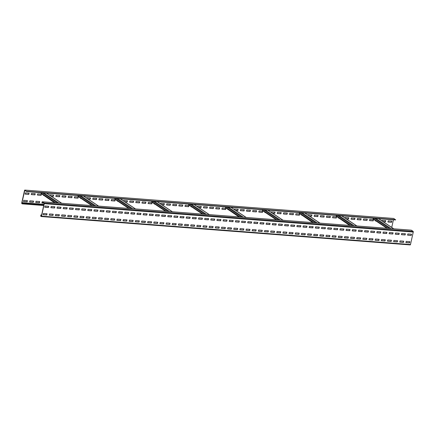 <?xml version="1.0" encoding="UTF-8"?>
<svg xmlns="http://www.w3.org/2000/svg" width="435" height="435" viewBox="0 0 435 435"><rect width="100%" height="100%" fill="white"/><g stroke="black" fill="none" stroke-linecap="round" stroke-linejoin="round"><path stroke-width="0.65" d="M393.425 219.784L391.734 227.423M393.708 218.479A0.571 0.288 94.4 0 1 393.789 218.462A0.571 0.288 94.4 0 1 393.865 218.49L395.584 219.952L26.617 191.569L24.795 190.361L21.88 203.02L22.256 203.569L22.691 202.781L22.538 203.46A0.571 0.288 94.4 0 1 22.234 203.852A0.571 0.288 94.4 0 1 22.158 203.825L21.891 203.651A0.571 0.288 94.4 0 1 21.75 202.933L24.512 190.47A0.571 0.288 94.4 0 1 24.822 190.079A0.571 0.288 94.4 0 1 24.898 190.106L26.617 191.569M43.968 204.417L22.691 202.781M28.922 193.162L28.666 194.304L25.127 194.032M35.066 193.635L34.816 194.777L31.276 194.505M41.216 194.108L40.966 195.25L37.426 194.978M44.017 195.484L43.576 195.451M53.516 195.054L53.266 196.196L50.89 196.011M59.666 195.527L59.416 196.669L55.87 196.397M65.816 196L65.565 197.142L62.02 196.87M71.965 196.473L71.715 197.615L68.17 197.343M78.115 196.946L77.86 198.088L74.32 197.816M80.915 198.322L80.47 198.289M90.415 197.892L90.159 199.034L87.783 198.849M96.565 198.365L96.309 199.507L92.769 199.235M102.714 198.838L102.459 199.98L98.919 199.708M108.864 199.312L108.609 200.453L105.069 200.182M115.014 199.785L114.758 200.926L111.219 200.655M117.814 201.16L117.368 201.128M127.314 200.731L127.058 201.873L124.682 201.688M133.458 201.204L133.208 202.346L129.668 202.074M139.608 201.677L139.358 202.819L135.818 202.547M145.758 202.15L145.507 203.292L141.968 203.02M151.907 202.623L151.657 203.765L148.117 203.493M154.708 203.999L154.262 203.966M164.207 203.569L163.957 204.711L161.575 204.526M170.357 204.042L170.107 205.184L166.561 204.912M176.507 204.515L176.251 205.657L172.711 205.385M182.656 204.988L182.401 206.13L178.861 205.858M188.806 205.461L188.551 206.603L185.011 206.331M191.607 206.837L191.161 206.804M201.106 206.407L200.85 207.549L198.474 207.364M207.256 206.881L207 208.022L203.46 207.751M213.406 207.354L213.15 208.495L209.61 208.224M219.555 207.827L219.3 208.969L215.76 208.697M225.705 208.3L225.45 209.442L221.91 209.17M228.505 209.675L228.06 209.643M237.999 209.246L237.749 210.388L235.373 210.203M244.149 209.719L243.899 210.861L240.359 210.589M250.299 210.192L250.049 211.334L246.509 211.062M256.449 210.665L256.199 211.807L252.653 211.535M262.599 211.138L262.349 212.28L258.803 212.008M265.399 212.514L264.953 212.481M274.898 212.084L274.643 213.226L272.267 213.041M281.048 212.557L280.792 213.699L277.253 213.427M287.198 213.03L286.942 214.172L283.402 213.9M293.348 213.503L293.092 214.645L289.552 214.373M299.497 213.976L299.242 215.118L295.702 214.846M302.298 215.352L301.852 215.32M311.797 214.923L311.542 216.064L309.165 215.88M317.947 215.396L317.691 216.538L314.152 216.266M324.097 215.869L323.841 217.011L320.301 216.739M330.247 216.342L329.991 217.484L326.451 217.212M336.391 216.815L336.141 217.957L332.601 217.685M339.197 218.191L338.751 218.158M348.691 217.761L348.44 218.903L346.064 218.718M354.84 218.234L354.59 219.376L351.05 219.104M360.99 218.707L360.74 219.849L357.195 219.577M367.14 219.18L366.89 220.322L363.345 220.05M373.29 219.653L373.04 220.795L369.494 220.523M376.09 221.029L375.644 220.996M385.589 220.599L385.334 221.741L382.958 221.556M391.739 221.072L391.484 222.214L387.944 221.942M27.269 200.611L27.013 201.753L23.474 201.481M33.419 201.084L33.163 202.226L29.623 201.954M39.569 201.557L39.313 202.699L35.773 202.427M43.783 203.042L41.923 202.9M395.643 219.68L26.676 191.297M41.292 216.521L410.102 244.894A0.571 0.288 -85.6 0 0 410.178 244.921A0.571 0.288 -85.6 0 0 410.488 244.53L413.25 232.067A0.571 0.288 -85.6 0 0 413.109 231.349L411.325 230.164L42.358 201.78L44.147 203.596L41.385 216.059L40.933 216.064L41.01 215.026L40.727 215.619A0.571 0.288 -85.6 0 0 40.874 216.336L41.135 216.51A0.571 0.288 -85.6 0 0 41.211 216.538A0.571 0.288 -85.6 0 0 41.521 216.146L44.283 203.683A0.571 0.288 -85.6 0 0 44.136 202.966L42.358 201.78M41.624 214.999L40.879 214.939M44.745 207.234L45.017 206.016L48.704 206.299L48.437 207.517L44.745 207.234M50.895 207.707L51.167 206.489L54.853 206.772L54.587 207.99L50.895 207.707M57.045 208.18L57.317 206.962L61.003 207.245L60.731 208.463L57.045 208.18M63.195 208.653L63.466 207.435L67.153 207.718L66.881 208.936L63.195 208.653M69.344 209.126L69.611 207.908L73.303 208.191L73.031 209.409L69.344 209.126M75.494 209.599L75.761 208.381L79.453 208.664L79.181 209.882L75.494 209.599M81.644 210.072L81.91 208.854L85.603 209.137L85.331 210.355L81.644 210.072M87.794 210.545L88.06 209.327L91.752 209.61L91.48 210.828L87.794 210.545M93.944 211.018L94.21 209.8L97.902 210.083L97.63 211.301L93.944 211.018M100.088 211.492L100.36 210.274L104.052 210.556L103.78 211.774L100.088 211.492M106.238 211.965L106.51 210.747L110.202 211.029L109.93 212.247L106.238 211.965M112.388 212.438L112.66 211.22L116.352 211.502L116.08 212.72L112.388 212.438M118.537 212.911L118.809 211.693L122.501 211.975L122.23 213.193L118.537 212.911M124.687 213.384L124.959 212.166L128.651 212.449L128.379 213.667L124.687 213.384M130.837 213.857L131.109 212.639L134.796 212.922L134.529 214.14L130.837 213.857M136.987 214.33L137.259 213.112L140.945 213.395L140.679 214.613L136.987 214.33M143.137 214.803L143.409 213.585L147.095 213.868L146.829 215.086L143.137 214.803M149.287 215.276L149.558 214.058L153.245 214.341L152.979 215.559L149.287 215.276M155.436 215.749L155.708 214.531L159.395 214.814L159.128 216.032L155.436 215.749M161.586 216.222L161.858 215.004L165.545 215.287L165.273 216.505L161.586 216.222M167.736 216.695L168.008 215.477L171.694 215.76L171.423 216.978L167.736 216.695M173.886 217.168L174.152 215.95L177.844 216.233L177.572 217.451L173.886 217.168M180.036 217.641L180.302 216.423L183.994 216.706L183.722 217.924L180.036 217.641M186.185 218.114L186.452 216.896L190.144 217.179L189.872 218.397L186.185 218.114M192.335 218.587L192.602 217.369L196.294 217.652L196.022 218.87L192.335 218.587M198.485 219.061L198.751 217.843L202.444 218.125L202.172 219.343L198.485 219.061M204.629 219.534L204.901 218.316L208.593 218.598L208.321 219.816L204.629 219.534M210.779 220.007L211.051 218.789L214.743 219.071L214.471 220.289L210.779 220.007M216.929 220.48L217.201 219.262L220.893 219.544L220.621 220.762L216.929 220.48M223.079 220.953L223.351 219.735L227.043 220.018L226.771 221.236L223.079 220.953M229.229 221.426L229.501 220.208L233.187 220.491L232.921 221.709L229.229 221.426M235.378 221.899L235.65 220.681L239.337 220.964L239.071 222.182L235.378 221.899M241.528 222.372L241.8 221.154L245.487 221.437L245.22 222.655L241.528 222.372M247.678 222.845L247.95 221.627L251.637 221.91L251.37 223.128L247.678 222.845M253.828 223.318L254.1 222.1L257.786 222.383L257.52 223.601L253.828 223.318M259.978 223.791L260.25 222.573L263.936 222.856L263.664 224.074L259.978 223.791M266.128 224.264L266.399 223.046L270.086 223.329L269.814 224.547L266.128 224.264M272.277 224.737L272.544 223.519L276.236 223.802L275.964 225.02L272.277 224.737M278.427 225.21L278.694 223.992L282.386 224.275L282.114 225.493L278.427 225.21M284.577 225.683L284.843 224.465L288.535 224.748L288.264 225.966L284.577 225.683M290.727 226.156L290.993 224.938L294.685 225.221L294.413 226.439L290.727 226.156M296.877 226.63L297.143 225.412L300.835 225.694L300.563 226.912L296.877 226.63M303.021 227.103L303.293 225.885L306.985 226.167L306.713 227.385L303.021 227.103M309.171 227.576L309.443 226.358L313.135 226.64L312.863 227.858L309.171 227.576M315.321 228.049L315.592 226.831L319.285 227.113L319.013 228.331L315.321 228.049M321.47 228.522L321.742 227.304L325.434 227.587L325.162 228.805L321.47 228.522M327.62 228.995L327.892 227.777L331.579 228.06L331.312 229.278L327.62 228.995M333.77 229.468L334.042 228.25L337.729 228.533L337.462 229.751L333.77 229.468M339.92 229.941L340.192 228.723L343.878 229.006L343.612 230.224L339.92 229.941M346.07 230.414L346.342 229.196L350.028 229.479L349.762 230.697L346.07 230.414M352.219 230.887L352.491 229.669L356.178 229.952L355.912 231.17L352.219 230.887M358.369 231.36L358.641 230.142L362.328 230.425L362.056 231.643L358.369 231.36M364.519 231.833L364.791 230.615L368.478 230.898L368.206 232.116L364.519 231.833M370.669 232.306L370.941 231.088L374.627 231.371L374.356 232.589L370.669 232.306M376.819 232.779L377.085 231.561L380.777 231.844L380.505 233.062L376.819 232.779M382.969 233.252L383.235 232.034L386.927 232.317L386.655 233.535L382.969 233.252M389.118 233.725L389.385 232.507L393.077 232.79L392.805 234.008L389.118 233.725M395.268 234.199L395.535 232.981L399.227 233.263L398.955 234.481L395.268 234.199M401.418 234.672L401.684 233.454L405.376 233.736L405.105 234.954L401.418 234.672M407.562 235.145L407.834 233.927L411.526 234.209L411.254 235.427L407.562 235.145M43.092 214.683L43.364 213.465L47.056 213.748L46.784 214.966L43.092 214.683M49.242 215.156L49.514 213.938L53.206 214.221L52.934 215.439L49.242 215.156M55.392 215.629L55.664 214.411L59.35 214.694L59.084 215.912L55.392 215.629M61.542 216.103L61.813 214.885L65.5 215.167L65.234 216.385L61.542 216.103M67.691 216.576L67.963 215.358L71.65 215.64L71.383 216.858L67.691 216.576M73.841 217.049L74.113 215.831L77.8 216.113L77.533 217.331L73.841 217.049M79.991 217.522L80.263 216.304L83.95 216.586L83.683 217.804L79.991 217.522M86.141 217.995L86.413 216.777L90.099 217.06L89.827 218.278L86.141 217.995M92.291 218.468L92.563 217.25L96.249 217.533L95.977 218.751L92.291 218.468M98.44 218.941L98.712 217.723L102.399 218.006L102.127 219.224L98.44 218.941M104.59 219.414L104.857 218.196L108.549 218.479L108.277 219.697L104.59 219.414M110.74 219.887L111.007 218.669L114.699 218.952L114.427 220.17L110.74 219.887M116.89 220.36L117.156 219.142L120.848 219.425L120.577 220.643L116.89 220.36M123.04 220.833L123.306 219.615L126.998 219.898L126.726 221.116L123.04 220.833M129.19 221.306L129.456 220.088L133.148 220.371L132.876 221.589L129.19 221.306M135.334 221.779L135.606 220.561L139.298 220.844L139.026 222.062L135.334 221.779M141.484 222.252L141.756 221.034L145.448 221.317L145.176 222.535L141.484 222.252M147.634 222.725L147.905 221.507L151.597 221.79L151.326 223.008L147.634 222.725M153.783 223.198L154.055 221.98L157.747 222.263L157.475 223.481L153.783 223.198M159.933 223.672L160.205 222.454L163.892 222.736L163.625 223.954L159.933 223.672M166.083 224.145L166.355 222.927L170.042 223.209L169.775 224.427L166.083 224.145M172.233 224.618L172.505 223.4L176.191 223.682L175.925 224.9L172.233 224.618M178.383 225.091L178.654 223.873L182.341 224.155L182.075 225.373L178.383 225.091M184.532 225.564L184.804 224.346L188.491 224.629L188.225 225.847L184.532 225.564M190.682 226.037L190.954 224.819L194.641 225.102L194.369 226.32L190.682 226.037M196.832 226.51L197.104 225.292L200.791 225.575L200.519 226.793L196.832 226.51M202.982 226.983L203.248 225.765L206.94 226.048L206.668 227.266L202.982 226.983M209.132 227.456L209.398 226.238L213.09 226.521L212.818 227.739L209.132 227.456M215.281 227.929L215.548 226.711L219.24 226.994L218.968 228.212L215.281 227.929M221.431 228.402L221.698 227.184L225.39 227.467L225.118 228.685L221.431 228.402M227.581 228.875L227.848 227.657L231.54 227.94L231.268 229.158L227.581 228.875M233.725 229.348L233.997 228.13L237.689 228.413L237.418 229.631L233.725 229.348M239.875 229.821L240.147 228.603L243.839 228.886L243.567 230.104L239.875 229.821M246.025 230.294L246.297 229.076L249.989 229.359L249.717 230.577L246.025 230.294M252.175 230.767L252.447 229.549L256.139 229.832L255.867 231.05L252.175 230.767M258.325 231.241L258.597 230.023L262.283 230.305L262.017 231.523L258.325 231.241M264.475 231.714L264.746 230.496L268.433 230.778L268.167 231.996L264.475 231.714M270.624 232.187L270.896 230.969L274.583 231.251L274.316 232.469L270.624 232.187M276.774 232.66L277.046 231.442L280.733 231.725L280.466 232.942L276.774 232.66M282.924 233.133L283.196 231.915L286.882 232.198L286.616 233.416L282.924 233.133M289.074 233.606L289.346 232.388L293.032 232.671L292.76 233.889L289.074 233.606M295.224 234.079L295.495 232.861L299.182 233.144L298.91 234.362L295.224 234.079M301.373 234.552L301.64 233.334L305.332 233.617L305.06 234.835L301.373 234.552M307.523 235.025L307.79 233.807L311.482 234.09L311.21 235.308L307.523 235.025M313.673 235.498L313.94 234.28L317.632 234.563L317.36 235.781L313.673 235.498M319.823 235.971L320.089 234.753L323.781 235.036L323.51 236.254L319.823 235.971M325.973 236.444L326.239 235.226L329.931 235.509L329.659 236.727L325.973 236.444M332.117 236.917L332.389 235.699L336.081 235.982L335.809 237.2L332.117 236.917M338.267 237.39L338.539 236.172L342.231 236.455L341.959 237.673L338.267 237.39M344.417 237.863L344.689 236.645L348.381 236.928L348.109 238.146L344.417 237.863M350.566 238.336L350.838 237.118L354.53 237.401L354.259 238.619L350.566 238.336M356.716 238.81L356.988 237.592L360.68 237.874L360.408 239.092L356.716 238.81M362.866 239.283L363.138 238.065L366.825 238.347L366.558 239.565L362.866 239.283M369.016 239.756L369.288 238.538L372.974 238.82L372.708 240.038L369.016 239.756M375.166 240.229L375.438 239.011L379.124 239.293L378.858 240.511L375.166 240.229M381.316 240.702L381.587 239.484L385.274 239.767L385.008 240.985L381.316 240.702M387.465 241.175L387.737 239.957L391.424 240.24L391.157 241.458L387.465 241.175M393.615 241.648L393.887 240.43L397.574 240.713L397.302 241.931L393.615 241.648M399.765 242.121L400.037 240.903L403.724 241.186L403.452 242.404L399.765 242.121M405.915 242.594L406.181 241.376L409.873 241.659L409.601 242.877L405.915 242.594M48.557 206.288L48.301 207.43L44.761 207.158M54.707 206.761L54.451 207.903L50.911 207.631M60.856 207.234L60.601 208.376L57.061 208.104M67.006 207.707L66.751 208.849L63.211 208.577M73.156 208.18L72.901 209.322L69.361 209.05M79.306 208.653L79.05 209.795L75.511 209.523M85.456 209.126L85.2 210.268L81.66 209.996M91.606 209.599L91.35 210.741L87.81 210.469M97.75 210.072L97.5 211.214L93.96 210.942M103.9 210.545L103.65 211.687L100.11 211.415M110.05 211.018L109.799 212.16L106.26 211.888M116.199 211.492L115.949 212.633L112.404 212.362M122.349 211.965L122.099 213.106L118.554 212.835M128.499 212.438L128.249 213.58L124.704 213.308M134.649 212.911L134.399 214.053L130.853 213.781M140.799 213.384L140.543 214.526L137.003 214.254M146.948 213.857L146.693 214.999L143.153 214.727M153.098 214.33L152.843 215.472L149.303 215.2M159.248 214.803L158.992 215.945L155.453 215.673M165.398 215.276L165.142 216.418L161.602 216.146M171.548 215.749L171.292 216.891L167.752 216.619M177.697 216.222L177.442 217.364L173.902 217.092M183.847 216.695L183.592 217.837L180.052 217.565M189.997 217.168L189.742 218.31L186.202 218.038M196.142 217.641L195.891 218.783L192.352 218.511M202.291 218.114L202.041 219.256L198.501 218.984M208.441 218.587L208.191 219.729L204.651 219.457M214.591 219.061L214.341 220.202L210.801 219.931M220.741 219.534L220.491 220.675L216.945 220.404M226.891 220.007L226.64 221.149L223.095 220.877M233.04 220.48L232.79 221.622L229.245 221.35M239.19 220.953L238.935 222.095L235.395 221.823M245.34 221.426L245.084 222.568L241.545 222.296M251.49 221.899L251.234 223.041L247.694 222.769M257.64 222.372L257.384 223.514L253.844 223.242M263.789 222.845L263.534 223.987L259.994 223.715M269.939 223.318L269.684 224.46L266.144 224.188M276.089 223.791L275.833 224.933L272.294 224.661M282.239 224.264L281.983 225.406L278.443 225.134M288.389 224.737L288.133 225.879L284.593 225.607M294.538 225.21L294.283 226.352L290.743 226.08M300.683 225.683L300.433 226.825L296.893 226.553M306.833 226.156L306.583 227.298L303.043 227.026M312.982 226.63L312.732 227.771L309.193 227.5M319.132 227.103L318.882 228.244L315.337 227.973M325.282 227.576L325.032 228.718L321.487 228.446M331.432 228.049L331.182 229.191L327.637 228.919M337.582 228.522L337.332 229.664L333.786 229.392M343.732 228.995L343.476 230.137L339.936 229.865M349.881 229.468L349.626 230.61L346.086 230.338M356.031 229.941L355.776 231.083L352.236 230.811M362.181 230.414L361.925 231.556L358.386 231.284M368.331 230.887L368.075 232.029L364.535 231.757M374.481 231.36L374.225 232.502L370.685 232.23M380.63 231.833L380.375 232.975L376.835 232.703M386.78 232.306L386.525 233.448L382.985 233.176M392.93 232.779L392.674 233.921L389.135 233.649M399.074 233.252L398.824 234.394L395.284 234.122M405.224 233.725L404.974 234.867L401.434 234.595M411.374 234.199L411.124 235.34L407.584 235.069M46.904 213.737L46.654 214.879L43.108 214.607M53.054 214.21L52.804 215.352L49.258 215.08M59.203 214.683L58.953 215.825L55.408 215.553M65.353 215.156L65.098 216.298L61.558 216.026M71.503 215.629L71.248 216.771L67.708 216.499M77.653 216.103L77.397 217.244L73.858 216.973M83.803 216.576L83.547 217.717L80.007 217.446M89.953 217.049L89.697 218.191L86.157 217.919M96.102 217.522L95.847 218.664L92.307 218.392M102.252 217.995L101.997 219.137L98.457 218.865M108.402 218.468L108.146 219.61L104.607 219.338M114.552 218.941L114.296 220.083L110.756 219.811M120.702 219.414L120.446 220.556L116.906 220.284M126.846 219.887L126.596 221.029L123.056 220.757M132.996 220.36L132.746 221.502L129.206 221.23M139.146 220.833L138.895 221.975L135.356 221.703M145.295 221.306L145.045 222.448L141.505 222.176M151.445 221.779L151.195 222.921L147.65 222.649M157.595 222.252L157.345 223.394L153.8 223.122M163.745 222.725L163.495 223.867L159.95 223.595M169.895 223.198L169.639 224.34L166.099 224.068M176.044 223.672L175.789 224.813L172.249 224.542M182.194 224.145L181.939 225.286L178.399 225.015M188.344 224.618L188.089 225.76L184.549 225.488M194.494 225.091L194.238 226.233L190.699 225.961M200.644 225.564L200.388 226.706L196.848 226.434M206.794 226.037L206.538 227.179L202.998 226.907M212.943 226.51L212.688 227.652L209.148 227.38M219.093 226.983L218.838 228.125L215.298 227.853M225.238 227.456L224.987 228.598L221.448 228.326M231.387 227.929L231.137 229.071L227.597 228.799M237.537 228.402L237.287 229.544L233.747 229.272M243.687 228.875L243.437 230.017L239.897 229.745M249.837 229.348L249.587 230.49L246.041 230.218M255.987 229.821L255.736 230.963L252.191 230.691M262.136 230.294L261.886 231.436L258.341 231.164M268.286 230.767L268.031 231.909L264.491 231.637M274.436 231.241L274.18 232.382L270.641 232.111M280.586 231.714L280.33 232.855L276.791 232.584M286.736 232.187L286.48 233.329L282.94 233.057M292.885 232.66L292.63 233.802L289.09 233.53M299.035 233.133L298.78 234.275L295.24 234.003M305.185 233.606L304.93 234.748L301.39 234.476M311.335 234.079L311.079 235.221L307.54 234.949M317.485 234.552L317.229 235.694L313.689 235.422M323.635 235.025L323.379 236.167L319.839 235.895M329.779 235.498L329.529 236.64L325.989 236.368M335.929 235.971L335.679 237.113L332.139 236.841M342.079 236.444L341.828 237.586L338.289 237.314M348.228 236.917L347.978 238.059L344.433 237.787M354.378 237.39L354.128 238.532L350.583 238.26M360.528 237.863L360.278 239.005L356.733 238.733M366.678 238.336L366.428 239.478L362.882 239.206M372.828 238.81L372.572 239.951L369.032 239.68M378.977 239.283L378.722 240.424L375.182 240.153M385.127 239.756L384.872 240.898L381.332 240.626M391.277 240.229L391.021 241.371L387.482 241.099M397.427 240.702L397.171 241.844L393.631 241.572M403.577 241.175L403.321 242.317L399.781 242.045M409.726 241.648L409.471 242.79L405.931 242.518M373.551 219.267A0.571 0.473 -56.2 0 1 373.181 218.691L373.284 218.234M41.483 193.722A0.571 0.473 -56.2 0 1 41.107 193.145L41.211 192.689M25.11 194.108L25.377 192.89L29.069 193.173L28.797 194.391L25.11 194.108M31.26 194.581L31.527 193.363L35.219 193.646L34.947 194.864L31.26 194.581M37.405 195.054L37.676 193.836L41.368 194.119L41.097 195.337L37.405 195.054M44.152 195.571L43.554 195.527L43.625 195.223M49.856 195.326L49.976 194.782L53.668 195.065L53.396 196.283L51.02 196.103M55.854 196.473L56.126 195.255L59.818 195.538L59.546 196.756L55.854 196.473M62.004 196.946L62.276 195.728L65.968 196.011L65.696 197.229L62.004 196.946M68.154 197.419L68.425 196.201L72.112 196.484L71.846 197.702L68.154 197.419M74.303 197.892L74.575 196.674L78.262 196.957L77.995 198.175L74.303 197.892M81.046 198.409L80.453 198.365L80.524 198.061M86.755 198.164L86.875 197.62L90.562 197.903L90.295 199.121L87.913 198.942M92.753 199.312L93.025 198.094L96.711 198.376L96.445 199.594L92.753 199.312M98.903 199.785L99.175 198.567L102.861 198.849L102.589 200.067L98.903 199.785M105.052 200.258L105.324 199.04L109.011 199.322L108.739 200.54L105.052 200.258M111.202 200.731L111.469 199.513L115.161 199.795L114.889 201.013L111.202 200.731M117.945 201.247L117.352 201.204L117.417 200.899M123.649 201.003L123.768 200.459L127.46 200.742L127.189 201.96L124.812 201.78M129.652 202.15L129.918 200.932L133.61 201.215L133.338 202.433L129.652 202.15M135.802 202.623L136.068 201.405L139.76 201.688L139.488 202.906L135.802 202.623M141.946 203.096L142.218 201.878L145.91 202.161L145.638 203.379L141.946 203.096M148.096 203.569L148.368 202.351L152.06 202.634L151.788 203.852L148.096 203.569M154.844 204.086L154.246 204.042L154.316 203.738M160.548 203.841L160.667 203.297L164.359 203.58L164.087 204.798L161.711 204.619M166.545 204.988L166.817 203.77L170.504 204.053L170.237 205.271L166.545 204.988M172.695 205.461L172.967 204.243L176.653 204.526L176.387 205.744L172.695 205.461M178.845 205.934L179.117 204.716L182.803 204.999L182.537 206.217L178.845 205.934M184.995 206.407L185.267 205.189L188.953 205.472L188.687 206.69L184.995 206.407M191.737 206.924L191.144 206.881L191.21 206.576M197.441 206.679L197.566 206.136L201.253 206.418L200.981 207.636L198.605 207.457M203.444 207.827L203.716 206.609L207.403 206.891L207.131 208.109L203.444 207.827M209.594 208.3L209.86 207.082L213.552 207.364L213.28 208.582L209.594 208.3M215.744 208.773L216.01 207.555L219.702 207.838L219.43 209.056L215.744 208.773M221.893 209.246L222.16 208.028L225.852 208.311L225.58 209.529L221.893 209.246M228.636 209.762L228.043 209.719L228.109 209.414M234.34 209.518L234.46 208.974L238.152 209.257L237.88 210.475L235.504 210.295M240.337 210.665L240.609 209.447L244.301 209.73L244.03 210.948L240.337 210.665M246.487 211.138L246.759 209.92L250.451 210.203L250.179 211.421L246.487 211.138M252.637 211.611L252.909 210.393L256.601 210.676L256.329 211.894L252.637 211.611M258.787 212.084L259.059 210.866L262.751 211.149L262.479 212.367L258.787 212.084M265.529 212.601L264.937 212.557L265.007 212.253M271.239 212.356L271.358 211.812L275.045 212.095L274.779 213.313L272.402 213.134M277.236 213.503L277.508 212.285L281.195 212.568L280.928 213.786L277.236 213.503M283.386 213.976L283.658 212.758L287.345 213.041L287.078 214.259L283.386 213.976M289.536 214.45L289.808 213.232L293.494 213.514L293.228 214.732L289.536 214.45M295.686 214.923L295.958 213.705L299.644 213.987L299.372 215.205L295.686 214.923M302.428 215.439L301.836 215.396L301.901 215.091M308.132 215.194L308.257 214.651L311.944 214.933L311.672 216.151L309.296 215.972M314.135 216.342L314.402 215.124L318.094 215.407L317.822 216.625L314.135 216.342M320.285 216.815L320.551 215.597L324.244 215.88L323.972 217.098L320.285 216.815M326.435 217.288L326.701 216.07L330.393 216.353L330.121 217.571L326.435 217.288M332.585 217.761L332.851 216.543L336.543 216.826L336.271 218.044L332.585 217.761M339.327 218.278L338.734 218.234L338.8 217.93M345.031 218.033L345.151 217.489L348.843 217.772L348.571 218.99L346.195 218.81M351.029 219.18L351.301 217.962L354.993 218.245L354.721 219.463L351.029 219.18M357.178 219.653L357.45 218.435L361.142 218.718L360.871 219.936L357.178 219.653M363.328 220.126L363.6 218.908L367.292 219.191L367.02 220.409L363.328 220.126M369.478 220.599L369.75 219.381L373.437 219.664L373.17 220.882L369.478 220.599M376.221 221.116L375.628 221.072L375.699 220.768M381.93 220.871L382.05 220.327L385.736 220.61L385.47 221.828L383.088 221.649M387.928 222.019L388.199 220.801L391.886 221.083L391.62 222.301L387.928 222.019M23.457 201.557L23.729 200.339L27.416 200.622L27.144 201.84L23.457 201.557M29.607 202.03L29.879 200.812L33.566 201.095L33.294 202.313L29.607 202.03M35.757 202.503L36.023 201.285L39.715 201.568L39.444 202.786L35.757 202.503M43.919 203.129L41.907 202.976L42.173 201.758L45.865 202.047M48.323 202.237L52.015 202.52M54.473 202.71L41.281 193.657M64.315 203.46L61.732 203.259M66.772 203.656L70.459 203.939M72.922 204.129L76.609 204.412M79.072 204.602L82.759 204.885M85.222 205.075L88.909 205.358M91.372 205.548L91.758 205.57M101.208 206.299L98.625 206.098L83.422 195.935M103.671 206.494L107.358 206.777M109.816 206.968L113.508 207.25M115.966 207.441L119.658 207.723M122.115 207.914L125.807 208.196M128.265 208.387L128.657 208.408M120.321 198.773L135.535 208.947L138.107 209.143M140.565 209.333L144.257 209.616M146.715 209.806L150.407 210.089M152.864 210.279L156.556 210.562M159.014 210.752L162.706 211.035M165.164 211.225L165.556 211.247M175.006 211.975L172.423 211.774M177.464 212.171L181.15 212.454M183.613 212.644L187.3 212.927M189.763 213.117L193.45 213.4M195.913 213.59L199.6 213.873M202.063 214.063L202.449 214.085M211.899 214.814L209.317 214.613M214.357 215.01L218.049 215.292M220.507 215.483L224.199 215.765M226.657 215.956L230.349 216.238M232.807 216.429L236.499 216.712M238.956 216.902L225.77 207.848A0.571 0.473 -56.2 0 1 225.591 207.337L225.694 206.881M248.798 217.652L246.215 217.451M251.256 217.848L254.948 218.131M257.406 218.321L261.098 218.604M263.556 218.794L267.248 219.077M269.705 219.267L273.392 219.55M275.855 219.74L276.247 219.762M285.697 220.491L283.114 220.289M288.155 220.686L291.841 220.969M294.305 221.159L297.991 221.442M300.454 221.632L304.141 221.915M306.604 222.106L310.291 222.388M312.749 222.579L299.563 213.525A0.571 0.473 -56.2 0 1 299.389 213.014L299.487 212.557M320.008 223.128L322.591 223.334M325.048 223.525L328.74 223.808M331.198 223.998L334.89 224.281M337.348 224.471L341.04 224.754M343.498 224.944L347.19 225.227M349.648 225.417L336.462 216.364A0.571 0.473 -56.2 0 1 336.282 215.852L336.385 215.396M359.489 226.167L356.907 225.966M361.947 226.363L365.639 226.646M368.097 226.836L371.784 227.119M374.247 227.309L377.933 227.592M380.397 227.782L384.083 228.065M386.546 228.255L386.933 228.277M43.984 204.341L22.56 202.694M78.376 196.56A0.571 0.473 -56.2 0 1 78.006 195.984L78.104 195.527M115.275 199.399A0.571 0.473 -56.2 0 1 114.905 198.822L115.003 198.365M152.174 202.237A0.571 0.473 -56.2 0 1 151.799 201.661L151.902 201.204M189.067 205.075A0.571 0.473 -56.2 0 1 188.698 204.499L188.795 204.042M262.86 210.752A0.571 0.473 -56.2 0 1 262.49 210.176L262.593 209.719M41.608 215.075L41.01 215.026M43.815 205.097L22.538 203.46M43.728 205.483L22.315 203.836M393.865 218.49L24.898 190.106M391 228.598L375.78 218.424M393.708 228.805L378.488 218.636M410.488 244.53L41.521 216.146M413.25 232.067L44.283 203.683M413.109 231.349L44.136 202.966M389.455 228.478L374.241 218.31M387.618 228.337L373.181 218.691M58.926 203.053L43.712 192.879M57.382 202.933L42.168 192.765M61.634 203.259L46.414 193.091M55.544 202.792L41.107 193.145M25.17 190.601L24.643 190.557M22.479 203.063L21.88 203.02M22.397 203.411L21.951 203.379M95.825 205.891L80.605 195.717M94.281 205.771L79.061 195.603M98.533 206.098L83.313 195.929M92.443 205.63L78.006 195.984M132.724 208.729L117.504 198.556M131.18 208.61L115.96 198.442M135.426 208.936L120.212 198.768M129.336 208.468L114.905 198.822M169.617 211.568L154.403 201.394M168.073 211.448L152.859 201.28M172.325 211.774L157.106 201.606M166.235 211.307L151.799 201.661M206.516 214.406L191.297 204.232M204.972 214.286L189.752 204.118M209.224 214.613L194.005 204.445M203.134 214.145L188.698 204.499M243.415 217.244L228.196 207.071M241.871 217.125L226.651 206.957M246.118 217.451L230.903 207.283M240.028 216.983L225.591 207.337M280.309 220.083L265.094 209.909M278.764 219.963L263.55 209.795M283.016 220.289L267.797 210.121M276.926 219.822L262.49 210.176M317.207 222.921L301.988 212.748M315.663 222.802L300.444 212.633M319.91 223.128L304.696 212.96M313.82 222.66L299.389 213.014M354.101 225.76L338.887 215.586M352.562 225.64L337.342 215.472M356.809 225.966L341.589 215.798M350.719 225.499L336.282 215.852M41.374 216.097L40.933 216.064M41.455 215.749L40.857 215.706M22.234 203.852L43.728 205.505M24.822 190.079L393.789 218.462M410.178 244.921L41.211 216.538M386.949 228.288L373.355 219.202M393.816 228.815L378.597 218.642M61.743 203.27L46.523 193.096M91.774 205.581L78.18 196.495M128.668 208.419L115.079 199.333M172.434 211.785L157.214 201.612M165.566 211.258L151.973 202.172M209.333 214.624L194.113 204.45M202.465 214.096L188.872 205.01M246.226 217.462L231.012 207.288M283.125 220.3L267.906 210.127M276.258 219.773L262.664 210.687M320.024 223.139L304.804 212.965M356.917 225.977L341.703 215.803"/></g></svg>

